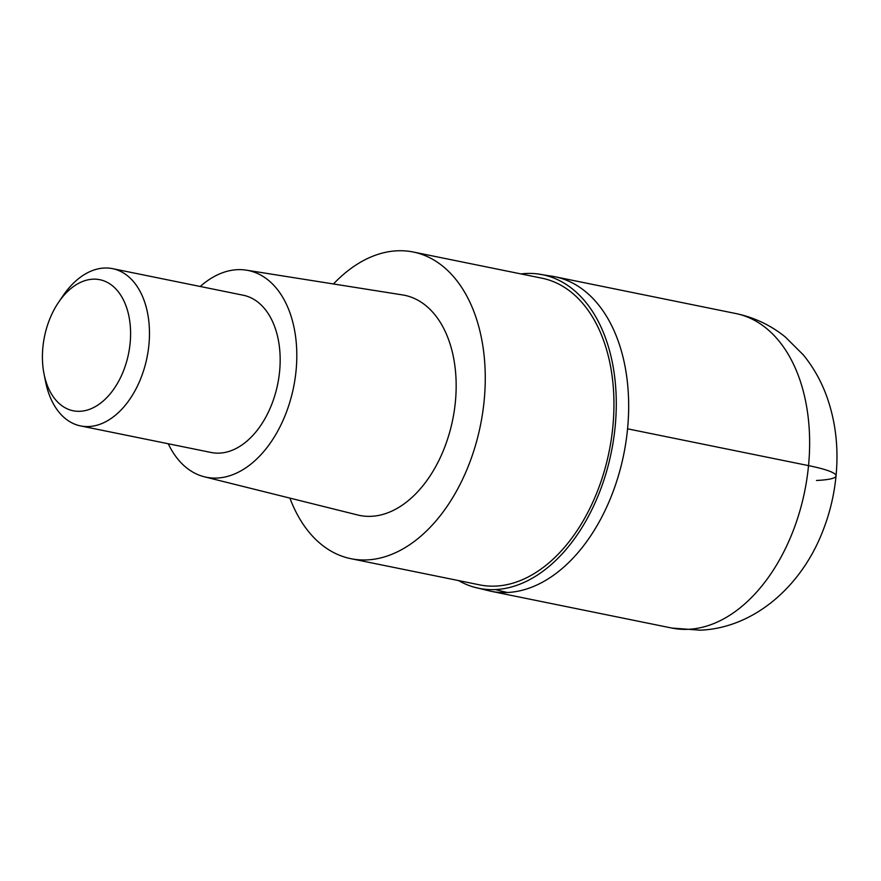 <?xml version="1.0" encoding="UTF-8"?>
<svg xmlns="http://www.w3.org/2000/svg" width="881" height="881" viewBox="0 0 881 881"><rect width="100%" height="100%" fill="white"/><g stroke="black" fill="none" stroke-linecap="round" stroke-linejoin="round"><path stroke-width="1.32" d="M507.577 592.495A160.485 102.945 101.5 0 1 490.86 591.25A160.485 102.945 -78.5 0 0 507.577 592.495A160.485 102.945 -78.5 0 0 625.984 441.689A160.485 102.945 -78.5 0 0 554.832 276.722A160.485 102.945 101.5 0 1 625.984 441.689A160.485 102.945 101.5 0 1 507.577 592.495A267.472 202.498 87.2 0 1 495.562 589.565A160.001 102.637 101.5 0 1 473.879 587.098A160.001 102.637 101.5 0 1 458.583 580.59M546.154 275.544A160.485 102.945 101.5 0 1 554.832 276.722A160.485 102.945 -78.5 0 0 546.154 275.544M520.957 273.925A160.001 102.637 101.5 0 1 526.001 273.495A160.001 102.637 101.5 0 1 537.575 273.914A160.001 102.637 101.5 0 1 614.167 435.236A160.001 102.637 101.5 0 1 495.562 589.565M350.902 558.686L479.594 584.863A156.466 100.368 -78.5 0 0 495.893 586.085A156.466 100.368 -78.5 0 0 611.337 439.035A156.466 100.368 -78.5 0 0 541.969 278.198L413.277 252.021A156.466 100.368 101.5 0 1 482.645 412.87A156.466 100.368 101.5 0 1 367.212 559.909A156.466 100.368 101.5 0 1 350.902 558.686A156.466 100.368 101.5 0 1 289.904 498.106M333.459 283.968A156.466 100.368 101.5 0 1 396.968 250.81A156.466 100.368 101.5 0 1 413.277 252.021M204.403 476.808L357.741 515A112.339 72.055 -78.5 0 0 371.408 516.31A112.339 72.055 -78.5 0 0 454.508 409.202A112.339 72.055 -78.5 0 0 402.507 294.915L246.427 270.17A105.478 67.661 101.5 0 1 295.256 377.475A105.478 67.661 101.5 0 1 217.233 478.042A105.478 67.661 101.5 0 1 204.403 476.808A105.478 67.661 101.5 0 1 168.238 443.749M200.218 286.479A105.478 67.661 101.5 0 1 237.286 269.685A105.478 67.661 101.5 0 1 246.427 270.17M80.567 425.919L211.264 452.504A80.237 51.472 -78.5 0 0 219.622 453.12A80.237 51.472 -78.5 0 0 278.825 377.718A80.237 51.472 -78.5 0 0 243.255 295.234L112.548 268.65A80.237 51.472 101.5 0 1 148.129 351.134A80.237 51.472 101.5 0 1 88.926 426.536A80.237 51.472 101.5 0 1 80.567 425.919A80.237 51.472 101.5 0 1 45.614 381.836L44.05 374.04A66.868 42.894 101.5 0 1 58.675 302.15A66.868 42.894 101.5 0 1 92.868 279.189A66.868 42.894 101.5 0 1 130.135 343.083A66.868 42.894 101.5 0 1 80.149 411.284A66.868 42.894 101.5 0 1 44.05 374.04M58.675 302.15L63.157 295.575A80.237 51.472 101.5 0 1 104.189 268.033A80.237 51.472 101.5 0 1 112.548 268.65M816.5 480.475A80.237 9.944 -174.5 0 0 808.538 465.62L627.558 428.816M671.829 628.054A160.485 102.945 -78.5 0 0 688.557 629.298A160.485 102.945 -78.5 0 0 806.952 478.493A160.485 102.945 -78.5 0 0 735.8 313.526C754.18 317.369 770.688 325.188 785.312 336.983L803.351 354.922C814.275 368.39 822.513 383.51 828.074 400.282C834.307 419.18 837.269 438.925 836.95 459.541C836.51 485.255 831.433 510.011 821.709 533.809C799.75 588.189 752.759 628.109 700.142 630.19L671.829 628.054L490.86 591.25L473.879 587.098M537.575 273.914L554.832 276.722L735.8 313.526"/></g></svg>
